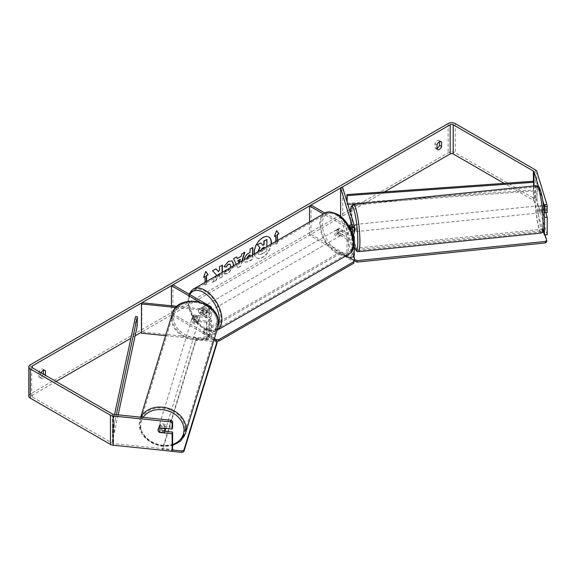 <?xml version="1.0" encoding="UTF-8"?>
<svg xmlns="http://www.w3.org/2000/svg" width="576" height="576" viewBox="0 0 576 576"><rect width="100%" height="100%" fill="white"/><g stroke="black" fill="none" stroke-linecap="round" stroke-linejoin="round"><path stroke-width="0.43" stroke-dasharray="2.88 2.16" d="M353.39 234.331L351.907 229.486A3.578 0.504 84.2 0 1 351.662 226.332A3.578 0.504 84.2 0 1 351.907 224.813L354.218 232.38A4.291 2.477 180 0 1 354.29 232.812M349.798 225.029L351.907 224.813M342.734 187.769L342.734 216.979L354.218 254.585A4.291 2.477 180 0 1 354.29 255.01M352.678 234.749A4.291 2.477 180 0 1 346.961 234.569L337.601 229.162A3.578 2.066 -120 0 0 337.327 229.277A3.578 2.066 -120 0 0 337.601 233.834L346.961 239.242A4.291 2.477 0 0 0 353.606 238.824M350.057 228.283A4.291 2.477 180 0 1 346.961 227.556L323.424 213.97M349.366 226.987A2.146 1.238 180 0 1 348.48 226.678L324.943 213.091M309.521 221.99L309.521 235.152L311.04 234.274L348.48 255.888A2.146 1.238 180 0 0 350.813 256.154A2.146 1.238 180 0 0 352.138 255.01A2.146 1.238 180 0 0 352.109 254.794L340.625 217.195L342.734 216.979M345.708 256.039L309.521 235.152M350.402 227.023L352.109 232.596A2.146 1.238 180 0 1 352.138 232.812A2.146 1.238 180 0 1 350.813 233.957A2.146 1.238 180 0 1 348.48 233.69L339.12 228.283A3.578 2.066 -120 0 0 338.846 228.398A3.578 2.066 -120 0 0 339.12 232.956L348.48 238.363A2.146 1.238 0 0 0 350.813 238.63A2.146 1.238 0 0 0 352.138 237.485A2.146 1.238 0 0 0 352.109 237.269L349.798 229.702A3.578 0.504 84.2 0 1 349.553 227.016A3.578 0.504 84.2 0 0 349.726 229.176L352.188 228.924A3.578 0.504 84.2 0 0 352.994 231.89L354.406 231.746A3.578 0.504 84.2 0 1 353.758 229.86A3.578 0.504 84.2 0 1 353.419 226.159A3.578 0.504 84.2 0 1 353.678 224.633A3.578 0.504 84.2 0 1 354.29 226.296M311.04 205.063L311.04 234.274M340.625 216.482L340.625 217.195M339.12 228.283L337.601 229.162M339.12 232.956L337.601 233.834M349.798 229.702L351.907 229.486M193.846 319.738A3.578 2.88 17 0 1 192.434 317.261A3.578 2.88 17 0 1 192.535 316.57A3.578 2.88 17 0 1 193.846 315.065L206.957 316.397A2.146 1.238 0 0 0 209.477 315.18A2.146 1.238 0 0 0 208.85 314.302L199.49 308.902A3.578 2.066 -120 0 0 199.217 309.017A3.578 2.066 -120 0 0 199.49 313.574L208.85 318.974A2.146 1.238 180 0 1 209.477 319.853A2.146 1.238 180 0 1 206.957 321.07L193.846 319.738L193.471 320.962A3.578 2.88 17 0 1 192.06 318.478A3.578 2.88 17 0 1 192.168 317.794A3.578 2.88 17 0 1 193.471 316.282L206.582 317.621A4.291 2.477 0 0 0 211.622 315.18A4.291 2.477 0 0 0 210.37 313.423L201.01 308.023A3.578 2.066 -120 0 0 200.736 308.138A3.578 2.066 -120 0 0 201.01 312.696L210.37 318.103A4.291 2.477 180 0 1 211.622 319.853A4.291 2.477 180 0 1 206.582 322.294L193.471 320.962M175.954 307.49L206.582 310.608A4.291 2.477 0 0 0 211.586 308.498M165.578 335.642L206.582 339.818A4.291 2.477 0 0 0 211.622 337.378A4.291 2.477 0 0 0 210.37 335.628L172.93 314.014L171.41 314.885L208.85 336.499A2.146 1.238 0 0 1 209.477 337.378L209.477 319.853M177.12 306.353L206.957 309.391A2.146 1.238 0 0 0 209.477 308.167A2.146 1.238 0 0 0 208.85 307.296L199.562 301.932M172.93 284.803L172.93 314.014M141.826 302.76L141.826 331.97L206.957 338.594A2.146 1.238 0 0 0 209.477 337.378M171.41 305.77L171.41 314.885M141.826 331.97L141.458 333.187M199.49 308.902L201.01 308.023M199.49 313.574L201.01 312.696M193.846 315.065L193.471 316.282M165.773 428.695A3.578 2.88 17 0 1 161.928 430.51A3.578 2.88 17 0 1 158.832 427.291A3.578 2.88 17 0 1 158.933 426.607A3.578 2.88 17 0 1 162.778 424.793A3.578 2.88 17 0 1 165.874 428.011A3.578 2.88 17 0 1 165.845 428.4M159.026 432.086L159.588 430.25A3.578 2.88 17 0 0 164.621 430.769L164.059 432.598M164.146 428.227L164.621 426.679A3.578 2.88 17 0 0 159.588 426.168L159.026 427.997M191.75 319.493A3.578 2.88 17 0 1 191.851 318.809A3.578 2.88 17 0 1 195.696 316.994A3.578 2.88 17 0 1 198.799 320.213A3.578 2.88 17 0 1 198.698 320.897A3.578 2.88 17 0 1 194.854 322.711A3.578 2.88 17 0 1 191.75 319.493M199.483 317.974A3.578 2.88 17 0 1 199.382 318.665A3.578 2.88 17 0 1 198.475 319.918L198.043 321.343A3.578 2.88 17 0 1 193.01 320.832L193.442 319.406A3.578 2.88 17 0 1 192.434 317.261A3.578 2.88 17 0 1 192.535 316.57A3.578 2.88 17 0 1 193.442 315.317L193.01 316.742A3.578 2.88 17 0 1 198.043 317.254L198.475 315.828A3.578 2.88 17 0 1 199.483 317.974M193.442 319.406L198.475 319.918M198.475 315.828L193.442 315.317M159.588 426.168L164.621 426.679M164.621 430.769L159.588 430.25M198.043 321.343L193.01 320.832M193.01 316.742L198.043 317.254M198.49 321.228A3.578 2.88 17 0 1 198.389 321.912A3.578 2.88 17 0 1 194.544 323.726A3.578 2.88 17 0 1 191.441 320.515A3.578 2.88 17 0 1 191.542 319.824A3.578 2.88 17 0 1 195.386 318.017A3.578 2.88 17 0 1 198.49 321.228M166.183 426.996A3.578 2.88 17 0 1 166.082 427.68A3.578 2.88 17 0 1 162.238 429.494A3.578 2.88 17 0 1 159.142 426.276A3.578 2.88 17 0 1 159.242 425.592A3.578 2.88 17 0 1 163.087 423.778A3.578 2.88 17 0 1 166.183 426.996M185.033 428.911A22.716 18.266 17 0 1 184.385 433.267A22.716 18.266 17 0 1 159.977 444.773A22.716 18.266 17 0 1 140.292 424.361A22.716 18.266 17 0 1 140.94 419.998A22.716 18.266 17 0 1 165.348 408.492A22.716 18.266 17 0 1 185.033 428.911M172.591 318.593A22.716 18.266 17 0 1 173.239 314.237A22.716 18.266 17 0 1 197.654 302.731A22.716 18.266 17 0 1 217.332 323.15A22.716 18.266 17 0 1 216.691 327.506A22.716 18.266 17 0 1 192.276 339.012A22.716 18.266 17 0 1 172.591 318.593M268.733 236.988A12.067 6.962 120 0 0 268.61 236.909A12.067 6.962 120 0 0 262.577 237.506A12.067 6.962 120 0 0 254.693 248.141A12.067 6.962 120 0 0 256.543 257.81A12.067 6.962 120 0 0 262.577 257.213A12.067 6.962 120 0 0 270.972 244.246M254.39 253.822A12.067 6.962 120 0 0 256.795 257.954A12.067 6.962 120 0 0 262.829 257.357A12.067 6.962 120 0 0 271.267 244.08M384.451 191.894L365.076 203.076M364.91 203.17L350.302 211.608M350.057 211.745L141.458 332.179M135.086 335.858L130.889 338.285M56.066 381.478L32.292 395.208A2.146 1.238 0 0 0 31.658 396.086A2.146 1.238 0 0 0 32.292 396.958L112.478 443.254A2.146 1.238 0 0 0 113.623 443.599L172.613 449.604M216.151 275.897L212.731 282.362L216.058 280.447L219.355 274.054M219.535 273.946L219.535 278.431L222.343 276.811L222.343 272.326M242.201 260.863L240.552 266.314L237.866 267.862L236.218 264.312M41.141 372.866A3.578 2.066 120 0 0 40.889 373.493L40.889 377.791A3.578 2.066 120 0 0 41.378 378.302A3.578 2.066 120 0 0 43.164 378.122A3.578 2.066 120 0 0 45.389 375.314M206.575 281.434L206.575 284.364L205.056 285.242L205.056 282.305M277.394 240.538L277.394 243.475L275.882 244.354L275.882 241.416M252.864 254.707L252.864 259.193L248.53 261.698L245.254 262.282L244.332 259.632M233.546 265.86L228.341 273.586L224.626 274.082L224.042 273.629L226.159 270.526L226.49 270.763L225.9 270.374L228.37 270.619L230.566 267.581M40.889 377.791L38.866 376.618A3.578 2.066 120 0 0 39.355 377.129A3.578 2.066 120 0 0 41.141 376.956A3.578 2.066 120 0 0 43.366 374.148M437.011 148.392A3.578 2.066 -60 0 1 435.47 148.435A3.578 2.066 -60 0 1 434.988 147.924L434.988 143.626A3.578 2.066 -60 0 1 439.049 140.486A3.578 2.066 -60 0 1 439.538 140.998L439.538 141.703M437.011 149.09L434.988 147.924M547.2 234.677L536.796 200.621A5.011 2.894 0 0 0 535.406 199.08L455.22 152.784A5.011 2.894 0 0 0 448.135 152.784L30.269 394.042A5.011 2.894 0 0 0 28.8 396.086M43.423 370.397L43.423 369.691A3.578 2.066 120 0 0 42.934 369.18A3.578 2.066 120 0 0 38.866 372.319L38.866 376.618M543.362 231.617L533.981 200.909A2.146 1.238 0 0 0 533.383 200.246L504.115 183.355M542.808 200.599L538.452 186.343M164.981 431.302L159.926 430.79A3.578 2.88 17 0 1 158.623 427.622A3.578 2.88 17 0 1 159.926 426.118L172.613 427.406M544.169 212.083L542.146 205.445A3.578 0.504 84.2 0 0 541.894 206.971A3.578 0.504 84.2 0 0 542.146 210.118L544.385 217.44L544.385 227.268M545.818 212.623L544.961 209.83A3.578 0.504 84.2 0 1 544.716 206.683A3.578 0.504 84.2 0 1 544.961 205.157L547.2 212.479M542.146 205.445L544.961 205.157M542.146 210.118L544.961 209.83M440.388 141.487L439.538 140.998M437.011 144.792L434.988 143.626M159.926 430.79L159.516 432.137M159.926 426.118L159.43 427.745M44.273 370.181L43.423 369.691M40.889 373.493L38.866 372.319M266.674 239.342L266.674 251.05L261.878 253.814L258.581 254.455L257.688 251.921M260.59 242.856L262.721 245.174M258.581 254.455L257.962 251.762M266.674 251.05L262.138 253.966L258.833 254.599M266.926 246.586L266.926 251.194M203.681 276.977L205.812 271.49M206.316 281.578L206.575 284.364M204.804 276.336L205.056 285.242M204.804 285.098L206.316 284.22M277.142 240.689L277.394 243.475M277.142 243.331L275.882 244.354M275.63 235.44L275.63 244.202M276.588 230.731L274.363 236.462M274.111 236.318L274.507 236.088M237.053 258.422L241.229 256.306M240.977 256.154L241.942 253.814M241.682 253.67L244.836 252.144M241.841 261.072L240.552 266.314M240.3 266.17L237.866 267.862M237.614 267.718L233.582 258.638M233.33 258.494L236.57 256.918M238.846 262.8L240.113 259.157M238.997 262.706L239.234 263.261L239.465 262.44M252.612 254.851L252.612 259.049L248.278 261.547L245.002 262.13L244.073 259.841C244.26 256.946 245.714 254.707 248.422 253.123L250.063 252.468M249.811 252.317L250.063 249.127M249.811 248.983L252.864 247.507M246.874 258.163L247.212 258.955L249.811 257.947L249.811 254.858M247.14 258.012L247.464 259.106L250.063 258.091L250.063 256.32M215.885 268.855L212.35 270.612L216.562 275.126M216.31 274.982L212.731 282.362M222.091 265.277L219.283 266.602L219.535 269.77M219.283 269.626L218.261 271.534M219.283 273.55L219.283 278.287L222.343 276.811M222.091 276.667L222.091 272.47M212.479 282.218L216.058 280.447M215.806 280.296L218.887 274.32M224.006 266.515L228.204 261.223L232.042 260.892M233.237 266.04L228.089 273.442L224.042 273.629M223.79 273.485L225.9 270.374L228.118 270.468L230.53 265.99L229.867 264.139M260.798 250.121L261.065 251.316L262.282 251.071L264.118 250.006L264.118 248.206M263.866 247.342L262.015 248.126L260.503 250.416L260.813 251.172L264.118 250.006M263.866 249.862L263.866 248.35M540.137 207.151A3.578 0.504 84.2 0 1 540.396 205.625A3.578 0.504 84.2 0 1 541.037 207.511A3.578 0.504 84.2 0 1 541.375 211.219A3.578 0.504 84.2 0 1 541.116 212.738A3.578 0.504 84.2 0 1 540.475 210.852A3.578 0.504 84.2 0 1 540.137 207.151M545.782 208.123A3.578 0.504 84.2 0 1 545.954 210.751A3.578 0.504 84.2 0 1 545.782 212.213L544.896 209.311A3.578 0.504 84.2 0 1 544.716 206.683A3.578 0.504 84.2 0 1 544.896 205.222L545.782 208.123L542.606 208.447A3.578 0.504 84.2 0 0 541.8 205.481A3.578 0.504 84.2 0 0 541.721 205.538L544.896 205.222M544.896 209.311L541.721 209.628A3.578 0.504 84.2 0 0 542.527 212.594A3.578 0.504 84.2 0 0 542.606 212.537L544.198 212.371M544.262 212.371L545.782 212.213M349.812 225.079L352.188 224.834A3.578 0.504 84.2 0 1 352.274 224.777A3.578 0.504 84.2 0 1 353.081 227.743L350.611 227.995A3.578 0.504 84.2 0 1 350.791 230.616A3.578 0.504 84.2 0 1 350.611 232.085L353.081 231.833A3.578 0.504 84.2 0 1 352.994 231.89M350.611 227.995L350.316 227.03M349.726 229.176L350.611 232.085M541.721 205.538L542.606 208.447M542.606 212.537L541.721 209.628M353.081 231.833L352.188 228.924M352.188 224.834L353.081 227.743M355.183 225.979A3.578 0.504 84.2 0 1 355.442 224.453A3.578 0.504 84.2 0 1 356.09 226.339A3.578 0.504 84.2 0 1 356.429 230.047A3.578 0.504 84.2 0 1 356.17 231.566A3.578 0.504 84.2 0 1 355.522 229.68A3.578 0.504 84.2 0 1 355.183 225.979M538.373 207.324A3.578 0.504 84.2 0 1 538.632 205.805A3.578 0.504 84.2 0 1 539.28 207.691A3.578 0.504 84.2 0 1 539.618 211.392A3.578 0.504 84.2 0 1 539.359 212.918A3.578 0.504 84.2 0 1 538.711 211.032A3.578 0.504 84.2 0 1 538.373 207.324M542.938 222.278A22.716 3.218 84.2 0 1 541.296 231.962A22.716 3.218 84.2 0 1 537.192 219.967A22.716 3.218 84.2 0 1 535.054 196.445A22.716 3.218 84.2 0 1 536.695 186.761A22.716 3.218 84.2 0 1 540.799 198.756A22.716 3.218 84.2 0 1 542.938 222.278M359.748 240.926A22.716 3.218 84.2 0 1 358.106 250.61A22.716 3.218 84.2 0 1 354.002 238.615A22.716 3.218 84.2 0 1 351.864 215.093A22.716 3.218 84.2 0 1 353.506 205.409A22.716 3.218 84.2 0 1 357.602 217.404A22.716 3.218 84.2 0 1 359.748 240.926M203.789 307.584A3.578 2.066 60 0 1 206.129 310.738A3.578 2.066 60 0 1 205.582 313.603A3.578 2.066 60 0 1 203.789 313.43A3.578 2.066 60 0 1 201.456 310.277A3.578 2.066 60 0 1 202.003 307.411A3.578 2.066 60 0 1 203.789 307.584M202.817 311.112A3.578 2.066 60 0 1 202.817 315.202L204.581 314.179A3.578 2.066 60 0 1 204.566 314.186A3.578 2.066 60 0 1 202.781 314.014A3.578 2.066 60 0 1 200.974 312.091L199.202 313.114A3.578 2.066 60 0 1 199.202 309.024L202.817 311.112L204.581 310.09A3.578 2.066 60 0 0 202.781 308.167A3.578 2.066 60 0 0 200.988 307.994L202.003 307.411M202.817 315.202L199.202 313.114M200.988 307.994A3.578 2.066 60 0 0 200.974 308.002L199.202 309.024M337.853 230.184A3.578 2.066 60 0 1 340.193 233.338A3.578 2.066 60 0 1 339.638 236.203A3.578 2.066 60 0 1 337.853 236.023A3.578 2.066 60 0 1 335.513 232.877A3.578 2.066 60 0 1 336.067 230.004A3.578 2.066 60 0 1 337.853 230.184M339.638 236.203L340.654 235.62A3.578 2.066 60 0 1 340.654 235.62A3.578 2.066 60 0 1 338.868 235.44A3.578 2.066 60 0 1 337.061 233.525L338.832 232.502A3.578 2.066 60 0 1 338.832 228.413L342.439 230.501A3.578 2.066 60 0 1 342.439 234.583L338.832 232.502M337.061 233.525L340.668 235.606L342.439 234.583M342.439 230.501L340.668 231.523A3.578 2.066 60 0 0 338.868 229.601A3.578 2.066 60 0 0 337.075 229.421A3.578 2.066 60 0 1 337.075 229.421L338.832 228.413M336.067 230.004L337.075 229.421L340.668 231.523M204.581 314.179L200.974 312.091M200.974 308.002L204.581 310.09M205.056 306.857A3.578 2.066 60 0 1 207.389 310.01A3.578 2.066 60 0 1 206.842 312.876A3.578 2.066 60 0 1 205.056 312.696A3.578 2.066 60 0 1 202.716 309.542A3.578 2.066 60 0 1 203.263 306.677A3.578 2.066 60 0 1 205.056 306.857M336.586 230.918A3.578 2.066 60 0 1 338.926 234.065A3.578 2.066 60 0 1 338.378 236.93A3.578 2.066 60 0 1 336.586 236.758A3.578 2.066 60 0 1 334.253 233.604A3.578 2.066 60 0 1 334.8 230.738A3.578 2.066 60 0 1 336.586 230.918M336.586 252.324A22.644 13.075 60 0 1 321.797 232.373A22.644 13.075 60 0 1 325.267 214.229A22.644 13.075 60 0 1 336.586 215.345A22.644 13.075 60 0 1 351.382 235.303A22.644 13.075 60 0 1 347.911 253.447A22.644 13.075 60 0 1 336.586 252.324M205.056 328.262A22.644 13.075 60 0 1 190.26 308.311A22.644 13.075 60 0 1 193.73 290.167A22.644 13.075 60 0 1 205.056 291.29A22.644 13.075 60 0 1 219.845 311.242A22.644 13.075 60 0 1 216.374 329.386A22.644 13.075 60 0 1 205.056 328.262M353.592 256.363L351.67 248.609L354.29 248.342M351.67 250.07L543.319 230.558L543.319 229.097L545.083 234.893M354.715 248.299L543.319 229.097M543.319 230.558L546.732 241.747M353.93 256.003L351.67 248.609M214.056 339.797L202.399 333.072L202.399 331.61L340.006 252.166L349.142 257.443M202.399 333.072L340.006 253.627L340.006 252.166M340.006 253.627L353.916 261.655L353.916 263.117M353.916 260.194L353.916 261.655M214.438 338.558L202.399 331.61M216.31 341.1L214.812 340.236M162.446 450.252L162.446 448.992L172.483 450.014M217.066 342.972L215.611 341.777L196.236 339.804L162.446 450.454M196.236 339.804L196.236 338.342L162.446 448.992M215.611 341.777L215.611 340.315M213.948 340.15L196.236 338.342M533.383 200.246L533.383 181.26L533.383 190.022L346.925 203.335L346.925 201.485M347.148 202.205L347.148 204.358L346.925 203.335M533.606 185.998L533.606 191.052L367.61 202.896M347.789 204.314L347.148 204.358M533.383 190.022L533.606 191.052M135.526 316.62L135.526 325.382L112.478 433.037L114.25 433.159L118.174 414.857M112.478 433.037L112.478 424.274L114.574 414.49M137.304 325.512L135.526 325.382M112.478 424.274L114.25 424.397L116.338 414.67M114.25 424.397L114.25 433.159M354.218 237.053L354.218 254.585M354.218 225.374L354.218 232.38M346.961 227.556L346.961 234.569M346.961 239.242L346.961 255.319M348.48 238.363L348.48 255.888M352.109 237.269L352.109 254.794M348.48 226.678L348.48 233.69M352.109 226.015L352.109 232.596M206.582 310.608L206.582 317.621M206.582 322.294L206.582 339.818M210.37 306.418L210.37 313.423M210.37 318.103L210.37 335.628M208.85 318.974L208.85 336.499M206.957 321.07L206.957 338.594M208.85 307.296L208.85 314.302M206.957 309.391L206.957 316.397M140.926 417.175A23.789 19.13 -163 0 0 139.91 419.688A23.789 19.13 -163 0 0 139.234 424.253A23.789 19.13 -163 0 0 159.847 445.63A23.789 19.13 -163 0 0 185.414 433.584M172.613 444.521A22.003 17.69 17 0 1 140.688 425.448A22.003 17.69 17 0 1 143.136 417.398M217.714 327.816A23.789 19.13 17 0 1 192.154 339.869A23.789 19.13 17 0 1 171.54 318.485M173.606 317.65A22.003 17.69 -163 0 0 195.278 337.817A22.003 17.69 -163 0 0 216.943 322.056A22.003 17.69 -163 0 0 195.278 301.889A22.003 17.69 -163 0 0 173.606 317.65M140.688 417.146L139.212 424.426L142.15 434.282L150.142 442.159L161.194 446.213L172.613 445.478M32.292 396.958L32.292 395.208M448.135 123.574L448.135 152.784M30.269 364.831L30.269 394.042M113.623 414.396L113.623 443.599M112.478 414.05L112.478 443.254M533.981 185.962L533.981 200.909M536.796 171.418L536.796 200.621M535.406 169.87L535.406 199.08M455.22 123.574L455.22 152.784M536.587 185.695A23.789 3.37 -95.8 0 0 534.866 195.833A23.789 3.37 -95.8 0 0 537.113 220.471A23.789 3.37 -95.8 0 0 541.404 233.028M536.94 196.675A22.003 3.118 84.2 0 1 540.756 191.218A22.003 3.118 84.2 0 1 544.579 221.688A22.003 3.118 84.2 0 1 540.756 227.146A22.003 3.118 84.2 0 1 536.94 196.675M358.214 251.676A23.789 3.37 84.2 0 1 353.916 239.119A23.789 3.37 84.2 0 1 351.677 214.488A23.789 3.37 84.2 0 1 353.398 204.343M350.294 212.508A22.003 3.118 -95.8 0 0 350.222 215.683A22.003 3.118 -95.8 0 0 354.29 246.91M324.691 213.235A23.789 13.738 -120 0 0 321.048 232.294A23.789 13.738 -120 0 0 336.586 253.26A23.789 13.738 -120 0 0 348.48 254.441M337.853 215.143A22.003 12.701 60 0 1 353.412 242.086A22.003 12.701 60 0 1 337.853 251.071A22.003 12.701 60 0 1 322.294 224.122A22.003 12.701 60 0 1 337.853 215.143M188.964 294.062L187.798 302.839L190.505 313.063L196.387 322.582L204.163 329.285C210.456 332.064 214.718 332.431 216.95 330.379A23.789 13.738 60 0 1 205.056 329.198A23.789 13.738 60 0 1 189.511 308.239A23.789 13.738 60 0 1 193.162 289.174M189.814 294.552A22.003 12.701 -120 0 0 203.789 328.471A22.003 12.701 -120 0 0 218.239 325.505M352.138 237.485L352.138 255.01M352.138 232.812L352.138 225.806M337.327 229.277L338.846 228.398M211.622 315.18L211.622 308.167M211.622 337.378L211.622 319.853M209.477 308.167L209.477 315.18M199.217 309.017L200.736 308.138M191.851 318.809L192.168 317.794M158.933 426.607L158.623 427.622M199.382 318.665L198.698 320.897M198.389 321.912L166.082 427.68M191.542 319.824L159.242 425.592M173.239 314.237L140.94 419.998M216.691 327.506L184.385 433.267M41.378 378.302L39.355 377.129M437.494 149.602L435.47 148.435M31.658 396.086L31.658 366.876M439.049 140.486L441.072 141.653M42.934 369.18L44.957 370.354M350.258 212.4L350.194 215.503L354.29 247.104M540.396 205.625L541.8 205.481M541.116 212.738L542.527 212.594M353.678 224.633L352.274 224.777M355.442 224.453L538.632 205.805M356.17 231.566L539.359 212.918M358.106 250.61L541.296 231.962M353.506 205.409L536.695 186.761M204.566 314.186L205.582 313.603M206.842 312.876L338.378 236.93M203.263 306.677L334.8 230.738M193.73 290.167L325.267 214.229M216.374 329.386L347.911 253.447"/><path stroke-width="0.86" d="M349.812 225.079L349.726 225.086A3.578 0.504 84.2 0 0 349.546 226.548A3.578 0.504 84.2 0 0 349.553 227.016A3.578 0.504 84.2 0 1 349.546 226.548A3.578 0.504 84.2 0 1 349.798 225.029L350.402 227.023M353.606 238.824A4.291 2.477 0 0 0 354.29 237.485A4.291 2.477 0 0 0 354.218 237.053L353.39 234.331M349.366 226.987A2.146 1.238 180 0 0 352.138 225.806A2.146 1.238 180 0 0 352.109 225.59L340.625 187.985L342.734 187.769L354.218 225.374A4.291 2.477 180 0 1 354.29 225.806A4.291 2.477 180 0 1 350.057 228.283M354.29 225.806L354.29 232.812A4.291 2.477 180 0 1 352.678 234.749M323.424 213.97L309.521 205.942L309.521 221.99M354.29 237.485L354.29 255.01A4.291 2.477 180 0 1 351.634 257.299A4.291 2.477 180 0 1 346.961 256.766L345.708 256.039M324.943 213.091L311.04 205.063L309.521 205.942M340.625 187.985L340.625 216.482M177.12 306.353L141.826 302.76L141.458 303.977L175.954 307.49M141.458 303.977L141.458 333.187L165.578 335.642M211.586 308.498A4.291 2.477 0 0 0 211.622 308.167A4.291 2.477 0 0 0 210.37 306.418L172.93 284.803L171.41 285.682L171.41 305.77M199.562 301.932L171.41 285.682M165.845 428.4A3.578 2.88 17 0 1 165.773 428.695L164.966 431.338A3.578 2.88 17 0 1 164.059 432.598L159.026 432.086A3.578 2.88 17 0 1 158.026 429.934A3.578 2.88 17 0 1 158.126 429.25A3.578 2.88 17 0 1 159.026 427.997L164.059 428.508A3.578 2.88 17 0 1 165.067 430.654A3.578 2.88 17 0 1 164.966 431.338M270.972 244.246A12.067 6.962 120 0 0 268.733 236.988M271.267 244.08A12.067 6.962 120 0 0 268.862 237.053A12.067 6.962 120 0 0 262.829 237.65A12.067 6.962 120 0 0 254.39 253.822M504.115 183.355L453.197 153.95A2.146 1.238 0 0 0 450.158 153.95L384.451 191.894M141.458 332.179L135.086 335.858M130.889 338.285L56.066 381.478M538.452 186.343L533.981 171.698A2.146 1.238 0 0 0 533.383 171.043L453.197 124.747A2.146 1.238 0 0 0 450.158 124.747L32.292 365.998A2.146 1.238 0 0 0 31.658 366.876A2.146 1.238 0 0 0 32.292 367.754L112.478 414.05A2.146 1.238 0 0 0 113.623 414.396L170.849 420.221L172.613 421.243L172.613 427.406L172.116 429.034L172.116 422.87L170.352 421.848L170.849 420.221M222.343 272.326L222.343 265.133L219.535 266.753L219.535 269.77L218.513 271.685L215.971 268.812L212.602 270.756L216.562 275.126L216.151 275.897M236.218 264.312L233.582 258.638L236.57 256.918L237.305 258.566L241.229 256.306L241.942 253.814L244.836 252.144L242.201 260.863M437.011 144.792A3.578 2.066 -60 0 1 441.072 141.653A3.578 2.066 -60 0 1 441.562 142.164L441.562 146.462A3.578 2.066 -60 0 1 439.286 149.429A3.578 2.066 -60 0 1 437.494 149.602A3.578 2.066 -60 0 1 437.011 149.09L437.011 144.792M45.389 375.314A3.578 2.066 120 0 0 45.446 375.163L45.446 370.865A3.578 2.066 120 0 0 44.957 370.354A3.578 2.066 120 0 0 41.141 372.866M203.681 276.977L205.056 276.48L203.537 277.358L205.812 271.49L208.087 274.723L206.575 275.602L206.575 281.434M205.056 276.48L205.056 282.305M277.142 240.689L277.142 234.569L278.914 233.834L276.638 230.594L274.363 236.462L275.882 235.591L275.882 241.416M277.394 234.713L277.394 240.538M244.325 259.985C244.512 257.098 245.966 254.858 248.674 253.267L250.063 252.468L250.063 249.127L252.864 247.507L252.864 254.707M230.566 267.581L230.782 266.098L229.997 264.204L228.37 264.377L226.087 267.113L223.97 266.594L228.456 261.367L232.171 260.964L233.669 264.398L233.546 265.86M439.538 141.703L439.538 145.296A3.578 2.066 -60 0 1 437.263 148.255A3.578 2.066 -60 0 1 437.011 148.392M546.89 204.451L547.2 206.316L544.385 206.604L544.068 204.739L546.89 204.451L536.796 171.418A5.011 2.894 0 0 0 535.406 169.87L455.22 123.574A5.011 2.894 0 0 0 448.135 123.574L30.269 364.831A5.011 2.894 0 0 0 28.8 366.876A5.011 2.894 0 0 0 30.269 368.921L110.455 415.217A5.011 2.894 0 0 0 113.126 416.023L170.352 421.848M43.366 374.148A3.578 2.066 120 0 0 43.423 373.99L43.423 370.397M544.068 204.739L542.808 200.599M28.8 366.876L28.8 396.086A5.011 2.894 0 0 0 30.269 398.131L110.455 444.427A5.011 2.894 0 0 0 113.126 445.226L172.116 451.231L172.613 449.604L172.613 432.079L172.116 433.706L172.116 451.231M172.116 433.706L159.43 432.418A3.578 2.88 17 0 1 158.126 429.25A3.578 2.88 17 0 1 159.43 427.745L172.116 429.034M172.613 421.243L172.116 422.87M172.613 432.079L164.981 431.302M544.385 206.604L544.385 212.767L547.2 212.479L547.2 206.316M544.385 227.268L544.385 234.965L543.362 231.617M544.169 212.083L544.385 212.767M544.507 217.426L547.2 217.152L547.2 234.677L544.385 234.965M547.2 217.152L545.818 212.623M441.562 142.164L440.388 141.487M441.562 146.462L439.538 145.296M45.446 370.865L44.273 370.181M45.446 375.163L43.423 373.99M257.681 252.216L259.769 247.414L257.35 244.728L260.849 243L262.886 245.369L264.118 244.656L264.118 241.114L266.926 239.486L266.926 246.586M260.849 243L257.35 244.728M262.721 245.174L263.866 244.512L263.866 240.962L266.926 239.486M259.769 247.414L257.602 244.872M257.933 252.36L260.021 247.558M205.762 271.627L208.087 274.723M207.835 274.579L206.575 275.602M206.316 275.458L206.316 281.578M274.507 236.088L275.882 235.591M277.142 234.569L278.914 233.834M278.662 233.69L276.588 230.731M244.476 252.353L241.841 261.072M236.426 257.004L237.305 258.566M239.465 262.44L240.365 259.301L237.859 260.46L238.846 262.8M240.365 259.301L238.111 260.604L238.997 262.706M252.612 247.658L252.612 254.851M250.063 256.32L249.811 254.858L248.479 255.622L246.874 258.163M250.063 255.002L248.731 255.773L247.126 258.214M215.885 268.855L218.513 271.685M222.091 272.47L222.091 265.277M218.887 274.32L219.535 273.694M232.042 260.892L233.417 264.254L233.237 266.04M229.867 264.139L228.118 264.226L226.087 267.113M225.828 266.962L224.006 266.515M264.118 248.206L264.118 247.198L262.267 248.27L260.755 250.524M263.866 248.35L263.866 247.342M354.29 226.296A3.578 0.504 84.2 0 1 354.665 230.227A3.578 0.504 84.2 0 1 354.406 231.746L354.29 231.761M350.316 227.03L349.726 225.086M354.29 248.342L354.715 248.299M545.083 234.893L546.732 240.286L546.732 241.747L545.285 242.942L357.156 262.094L355.09 261.252L353.93 256.003M355.09 261.252L353.592 256.363M545.285 242.942L545.285 241.481L357.156 260.633L357.156 262.094M545.285 241.481L546.732 240.286M355.09 259.798L357.156 260.633M349.142 257.443L353.916 260.194L353.916 261.655L218.837 339.638L218.837 341.1L216.562 341.1M216.31 340.891L216.31 339.638L214.438 338.558M214.812 340.236L214.056 339.797M353.916 261.655L353.916 263.117L218.837 341.1M216.31 339.638L218.837 339.638M172.483 450.014L181.822 450.965L181.822 452.426L162.446 450.252M181.822 452.426L183.895 451.584L183.895 450.122L217.066 341.518L215.611 340.315L213.948 340.15M183.895 451.584L217.066 342.972L217.066 341.518M183.895 450.122L181.822 450.965M533.383 171.043L533.383 181.26L346.925 194.573L346.925 201.485M533.383 181.26L533.606 182.29L347.148 195.595L347.148 202.205M347.148 195.595L346.925 194.573M367.61 202.896L347.789 204.314M533.606 182.29L533.606 185.998M114.574 414.49L135.526 316.62L137.304 316.75L137.304 325.512L118.174 414.857M116.338 414.67L137.304 316.75M346.961 255.319L346.961 256.766M352.109 225.59L352.109 226.015M171.54 318.485A23.789 19.13 17 0 1 172.217 313.92A23.789 19.13 17 0 1 197.777 301.874A23.789 19.13 17 0 1 218.39 323.258A23.789 19.13 17 0 1 217.714 327.816L185.414 433.584A23.789 19.13 -163 0 0 186.091 429.019A23.789 19.13 -163 0 0 167.119 408.017A23.789 19.13 -163 0 0 140.926 417.175M143.136 417.398A22.003 17.69 17 0 1 167.508 410.731A22.003 17.69 17 0 1 184.018 429.854A22.003 17.69 17 0 1 172.613 444.521M217.714 327.816L218.419 323.078C219.758 300.715 177.523 292.176 172.217 313.92L140.688 417.146M450.158 124.747L450.158 153.95M32.292 365.998L32.292 367.754M113.126 416.023L113.126 445.226M453.197 124.747L453.197 153.95M533.981 171.698L533.981 185.962M30.269 368.921L30.269 398.131M110.455 415.217L110.455 444.427M543.125 222.89A23.789 3.37 -95.8 0 0 540.878 198.252A23.789 3.37 -95.8 0 0 536.587 185.695L536.587 185.695C539.834 186.782 538.625 186.127 540.626 190.627C543.046 199.469 544.378 209.88 544.601 221.868C544.442 231.163 543.341 231.782 542.938 232.214L541.404 233.028A23.789 3.37 -95.8 0 0 543.125 222.89M536.587 185.695L353.398 204.343A23.789 3.37 84.2 0 1 357.689 216.9A23.789 3.37 84.2 0 1 359.935 241.538A23.789 3.37 84.2 0 1 358.214 251.676L541.404 233.028M354.29 246.91A22.003 3.118 -95.8 0 0 357.862 240.696A22.003 3.118 -95.8 0 0 354.406 211.5A22.003 3.118 -95.8 0 0 350.294 212.508M348.48 254.441A23.789 13.738 -120 0 0 352.13 235.375A23.789 13.738 -120 0 0 336.586 214.409A23.789 13.738 -120 0 0 324.691 213.235C326.923 211.183 331.186 211.543 337.486 214.322C351.612 221.825 360.043 248.436 348.48 254.441L216.929 330.386A23.789 13.738 60 0 0 220.594 311.314A23.789 13.738 60 0 0 205.056 290.354A23.789 13.738 60 0 0 193.162 289.174L324.691 213.235M218.239 325.505A22.003 12.701 -120 0 0 203.789 292.543A22.003 12.701 -120 0 0 189.814 294.552M211.622 308.534L211.622 308.167M185.414 433.584L180.734 440.95L172.613 445.478M353.398 204.343L351.101 206.532L350.258 212.4M354.29 247.104L356.558 251.201L358.214 251.676M193.162 289.174L188.964 294.062"/></g></svg>

